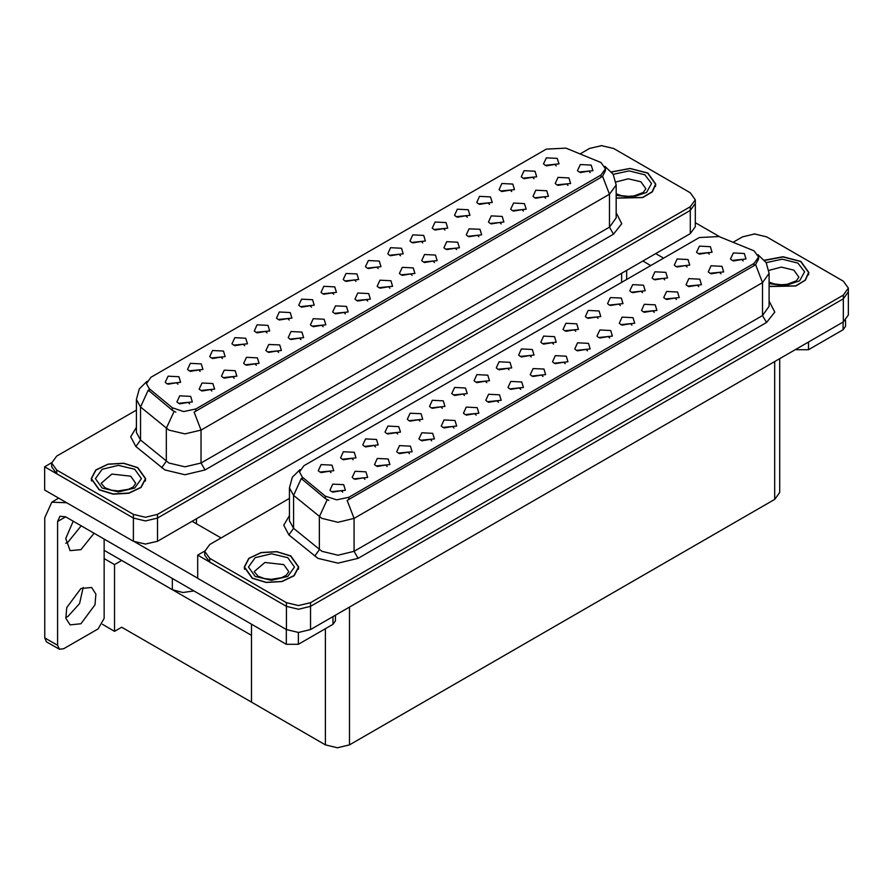 <?xml version="1.0" encoding="UTF-8"?>
<svg xmlns="http://www.w3.org/2000/svg" width="893" height="893" viewBox="0 0 893 893"><rect width="100%" height="100%" fill="white"/><g stroke="black" fill="none" stroke-linecap="round" stroke-linejoin="round"><path stroke-width="1.34" d="M266.951 332.832L265.578 331.403L256.972 332.832M267.989 325.365L257.072 324.818L254.248 330.935L255.934 332.33L269.675 330.935L267.989 325.365M556.239 165.819L554.866 164.379L546.27 165.819M557.277 158.351L546.36 157.793L543.536 163.91L545.232 165.305L558.973 163.91L557.277 158.351M545.679 198.257L544.306 196.817L535.7 198.257M546.717 190.789L535.8 190.242L532.976 196.36L534.661 197.744L548.402 196.36L546.717 190.789M289.198 319.984L287.825 318.555L279.23 319.984M290.236 312.517L279.319 311.97L276.495 318.087L278.192 319.482L291.933 318.087L290.236 312.517M478.916 236.801L477.543 235.361L468.948 236.801M479.954 229.334L469.037 228.787L466.213 234.904L467.91 236.288L481.651 234.904L479.954 229.334M422.724 242.896L421.351 241.467L412.745 242.896M423.762 235.428L412.845 234.881L410.021 240.998L411.706 242.394L425.448 240.998L423.762 235.428M345.401 313.889L344.028 312.45L335.422 313.889M346.439 306.422L335.511 305.875L332.698 311.992L334.384 313.376L348.125 311.992L346.439 306.422M489.487 204.352L488.114 202.923L479.508 204.352M490.514 196.895L479.597 196.337L476.773 202.454L478.469 203.85L492.21 202.454L490.514 196.895M412.153 275.345L410.78 273.905L402.185 275.345M413.191 267.878L402.274 267.331L399.45 273.448L401.147 274.832L414.888 273.448L413.191 267.878M444.971 230.048L443.598 228.619L435.003 230.048M446.009 222.58L435.092 222.033L432.268 228.15L433.965 229.546L447.706 228.15L446.009 222.58M367.648 301.041L366.275 299.601L357.68 301.041M368.686 293.574L357.769 293.027L354.945 299.144L356.642 300.528L370.383 299.144L368.686 293.574M511.734 191.515L510.361 190.075L501.766 191.515M512.772 184.047L501.855 183.489L499.031 189.606L500.727 191.002L514.468 189.606L512.772 184.047M434.411 262.497L433.038 261.057L424.432 262.497M435.449 255.03L424.532 254.483L421.708 260.6L423.394 261.984L437.135 260.6L435.449 255.03M200.188 371.376L198.815 369.936L190.209 371.376M201.226 363.909L190.309 363.362L187.485 369.479L189.171 370.874L202.912 369.479L201.226 363.909M311.456 307.136L310.083 305.707L301.477 307.136M312.494 299.668L301.577 299.122L298.753 305.239L300.439 306.634L314.18 305.239L312.494 299.668M211.875 390.978L210.502 389.538L201.907 390.978M212.914 383.51L201.997 382.963L199.172 389.069L200.869 390.464L214.61 389.069L212.914 383.51M378.219 268.592L376.846 267.163L368.24 268.592M379.257 261.124L368.329 260.577L365.516 266.694L367.202 268.09L380.943 266.694L379.257 261.124M256.38 365.282L255.007 363.842L246.412 365.282M257.418 357.814L246.501 357.267L243.677 363.373L245.374 364.768L259.115 363.373L257.418 357.814M323.143 326.738L321.77 325.298L313.164 326.738M324.181 319.27L313.264 318.723L310.44 324.84L312.126 326.224L325.878 324.84L324.181 319.27M400.466 255.744L399.093 254.315L390.498 255.744M401.504 248.276L390.587 247.729L387.763 253.846L389.46 255.242L403.201 253.846L401.504 248.276M278.638 352.434L277.265 350.994L268.659 352.434M279.676 344.966L268.76 344.419L265.935 350.525L267.621 351.92L281.362 350.525L279.676 344.966M467.229 217.2L465.856 215.771L457.249 217.2M468.267 209.732L457.35 209.185L454.526 215.302L456.211 216.698L469.952 215.302L468.267 209.732M389.906 288.193L388.533 286.753L379.927 288.193M390.944 280.726L380.027 280.179L377.203 286.296L378.889 287.68L392.63 286.296L390.944 280.726M333.703 294.288L332.341 292.859L323.735 294.288M334.741 286.82L323.824 286.273L321 292.391L322.697 293.786L336.438 292.391L334.741 286.82M567.926 185.409L566.553 183.969L557.958 185.409M568.964 177.941L558.047 177.394L555.223 183.512L556.919 184.896L570.66 183.512L568.964 177.941M300.885 339.586L299.523 338.146L290.917 339.586M301.923 332.118L291.006 331.571L288.182 337.688L289.879 339.072L303.62 337.688L301.923 332.118M177.93 384.224L176.568 382.784L167.962 384.224M178.968 376.757L168.051 376.21L165.227 382.327L166.924 383.722L180.665 382.327L178.968 376.757M244.693 345.68L243.32 344.24L234.725 345.68M245.731 338.213L234.814 337.666L231.99 343.783L233.687 345.178L247.428 343.783L245.731 338.213M189.629 403.826L188.256 402.386L179.649 403.826M190.667 396.358L179.739 395.811L176.926 401.917L178.611 403.312L192.352 401.917L190.667 396.358M590.184 172.561L588.811 171.121L580.204 172.561M591.222 165.093L580.305 164.546L577.481 170.663L579.166 172.048L592.907 170.663L591.222 165.093M355.961 281.44L354.588 280.011L345.982 281.44M356.999 273.972L346.082 273.425L343.258 279.542L344.944 280.938L358.696 279.542L356.999 273.972M234.133 378.13L232.76 376.69L224.154 378.13M235.172 370.662L224.255 370.115L221.431 376.221L223.116 377.616L236.857 376.221L235.172 370.662M533.992 178.667L532.619 177.227L524.012 178.667M535.03 171.199L524.102 170.641L521.289 176.758L522.974 178.153L536.715 176.758L535.03 171.199M456.669 249.649L455.296 248.209L446.69 249.649M457.707 242.182L446.779 241.635L443.955 247.752L445.652 249.136L459.393 247.752L457.707 242.182M222.446 358.528L221.073 357.088L212.467 358.528M223.484 351.061L212.556 350.514L209.743 356.631L211.429 358.026L225.17 356.631L223.484 351.061M523.421 211.105L522.048 209.665L513.453 211.105M524.459 203.637L513.542 203.091L510.718 209.208L512.415 210.592L526.156 209.208L524.459 203.637M501.174 223.953L499.801 222.513L491.195 223.953M502.212 216.486L491.284 215.939L488.471 222.056L490.157 223.44L503.898 222.056L502.212 216.486M601.022 162.493L565.894 148.138L546.259 149.131L150.95 377.348L146.463 383.61L149.231 388.689L172.394 407.788L183.623 411.528L195.801 408.972L601.022 175.017L605.51 168.755L601.022 162.493M193.926 590.92L182.786 592.539L172.382 589.704L104.18 550.322M602.183 145.637L600.9 145.637M51.716 462.708L44.65 466.782L133.425 518.04L145.47 520.92L157.525 518.04L690.311 210.435L695.312 203.481L690.311 210.435L157.525 518.04L145.47 520.92L133.425 518.04L56.705 473.748L51.705 466.782L51.705 463.076L56.705 470.031L133.425 514.335L145.47 517.214L157.525 514.335L690.311 206.718L695.312 199.764L690.311 192.81L613.591 148.517L601.547 145.637L589.492 148.517L580.16 153.897M44.65 466.782L44.65 489.978L133.425 541.236L145.47 544.116L157.525 541.236L690.311 233.631L695.312 226.666L695.312 199.764M121.694 560.436L114.538 564.566L104.18 558.583M118.881 558.806L251.513 635.392L251.513 702.177L121.694 627.221L114.538 631.351L102.416 624.352M114.538 631.351L114.538 564.566M419.989 421.195L418.616 419.755L410.01 421.195M421.027 413.727L410.11 413.18L407.286 419.297L408.983 420.681L422.724 419.297L421.027 413.727M709.288 254.17L707.915 252.73L699.308 254.17M710.326 246.702L699.398 246.155L696.585 252.272L698.27 253.657L712.011 252.272L710.326 246.702M698.717 286.62L697.344 285.18L688.749 286.62M699.755 279.152L688.838 278.605L686.014 284.711L687.71 286.106L701.451 284.711L699.755 279.152M442.247 408.347L440.874 406.907L432.268 408.347M443.285 400.879L432.357 400.332L429.544 406.449L431.23 407.833L444.971 406.449L443.285 400.879M631.954 325.164L630.592 323.724L621.986 325.164M632.992 317.696L622.075 317.138L619.251 323.255L620.948 324.65L634.689 323.255L632.992 317.696M575.762 331.258L574.389 329.818L565.794 331.258M576.8 323.791L565.883 323.244L563.059 329.361L564.756 330.745L578.497 329.361L576.8 323.791M498.439 402.252L497.066 400.812L488.46 402.252M499.477 394.784L488.56 394.226L485.736 400.343L487.422 401.738L501.163 400.343L499.477 394.784M642.525 292.714L641.152 291.274L632.545 292.714M643.563 285.247L632.646 284.7L629.822 290.817L631.507 292.201L645.248 290.817L643.563 285.247M565.202 363.708L563.829 362.268L555.223 363.708M566.24 356.24L555.323 355.682L552.499 361.799L554.185 363.194L567.926 361.799L566.24 356.24M598.02 318.41L596.647 316.97L588.04 318.41M599.058 310.943L588.13 310.396L585.317 316.513L587.002 317.897L600.743 316.513L599.058 310.943M520.697 389.404L519.324 387.964L510.718 389.404M521.735 381.936L510.807 381.378L507.994 387.495L509.68 388.89L523.421 387.495L521.735 381.936M664.772 279.866L663.399 278.426L654.803 279.866M665.81 272.398L654.893 271.852L652.069 277.969L653.765 279.353L667.506 277.969L665.81 272.398M587.449 350.86L586.076 349.42L577.481 350.86M588.487 343.392L577.57 342.834L574.746 348.951L576.443 350.346L590.184 348.951L588.487 343.392M353.226 459.739L351.853 458.299L343.258 459.739M354.264 452.271L343.347 451.724L340.523 457.83L342.22 459.225L355.961 457.83L354.264 452.271M464.494 395.499L463.121 394.059L454.526 395.499M465.532 388.031L454.615 387.484L451.791 393.601L453.488 394.985L467.229 393.601L465.532 388.031M364.924 479.329L363.551 477.9L354.945 479.329M365.963 471.861L355.034 471.314L352.21 477.431L353.907 478.827L367.648 477.431L365.963 471.861M531.257 356.954L529.884 355.514L521.278 356.954M532.295 349.487L521.378 348.94L518.554 355.057L520.239 356.441L533.981 355.057L532.295 349.487M409.429 453.633L408.056 452.204L399.45 453.633M410.467 446.165L399.539 445.618L396.726 451.735L398.412 453.131L412.153 451.735L410.467 446.165M476.181 415.089L474.808 413.66L466.213 415.089M477.219 407.632L466.302 407.074L463.478 413.191L465.175 414.586L478.916 413.191L477.219 407.632M553.515 344.106L552.142 342.666L543.536 344.106M554.553 336.639L543.625 336.092L540.801 342.209L542.497 343.593L556.239 342.209L554.553 336.639M431.676 440.785L430.303 439.356L421.708 440.785M432.714 433.317L421.797 432.77L418.973 438.887L420.67 440.282L434.411 438.887L432.714 433.317M620.267 305.562L618.894 304.122L610.299 305.562M621.305 298.095L610.388 297.548L607.564 303.665L609.26 305.049L623.001 303.665L621.305 298.095M542.944 376.556L541.571 375.116L532.976 376.556M543.982 369.088L533.065 368.53L530.241 374.647L531.938 376.042L545.679 374.647L543.982 369.088M486.752 382.651L485.379 381.211L476.773 382.651M487.79 375.183L476.873 374.636L474.049 380.753L475.735 382.137L489.476 380.753L487.79 375.183M720.975 273.771L719.602 272.332L710.995 273.771M722.013 266.304L711.096 265.757L708.272 271.863L709.957 273.258L723.698 271.863L722.013 266.304M453.934 427.937L452.561 426.508L443.955 427.937M454.972 420.469L444.055 419.922L441.231 426.039L442.917 427.434L456.658 426.039L454.972 420.469M330.979 472.587L329.606 471.147L321 472.587M332.017 465.119L321.1 464.572L318.276 470.678L319.962 472.073L333.703 470.678L332.017 465.119M397.742 434.043L396.369 432.603L387.763 434.043M398.769 426.575L387.852 426.028L385.028 432.145L386.725 433.529L400.466 432.145L398.769 426.575M342.666 492.177L341.293 490.748L332.687 492.177M343.705 484.709L332.788 484.162L329.964 490.279L331.649 491.675L345.39 490.279L343.705 484.709M743.222 260.923L741.849 259.483L733.253 260.923M744.26 253.456L733.343 252.909L730.519 259.015L732.215 260.41L745.956 259.015L744.26 253.456M508.999 369.802L507.626 368.363L499.031 369.802M510.037 362.335L499.12 361.788L496.296 367.905L497.993 369.289L511.734 367.905L510.037 362.335M387.171 466.481L385.798 465.052L377.203 466.481M388.209 459.013L377.292 458.466L374.468 464.583L376.165 465.979L389.906 464.583L388.209 459.013M687.03 267.018L685.657 265.578L677.05 267.018M688.068 259.55L677.151 259.003L674.327 265.121L676.012 266.505L689.753 265.121L688.068 259.55M609.707 338.012L608.334 336.572L599.728 338.012M610.745 330.544L599.828 329.986L597.004 336.103L598.69 337.498L612.431 336.103L610.745 330.544M375.484 446.891L374.111 445.451L365.505 446.891M376.522 439.423L365.605 438.876L362.781 444.982L364.467 446.377L378.208 444.982L376.522 439.423M676.47 299.468L675.097 298.028L666.491 299.468M677.508 292L666.58 291.453L663.767 297.559L665.452 298.954L679.193 297.559L677.508 292M654.212 312.316L652.839 310.876L644.233 312.316M655.25 304.848L644.333 304.301L641.509 310.407L643.194 311.802L656.935 310.407L655.25 304.848M754.06 250.855L718.943 236.489L699.297 237.482L304 465.711L299.501 471.973L302.281 477.052L325.432 496.151L336.661 499.89L348.85 497.334L754.06 263.379L758.559 257.117L754.06 250.855M755.232 233.999L753.938 233.999M204.765 551.059L197.688 555.145L286.463 606.403L298.519 609.283L310.563 606.403L843.36 298.787L848.35 291.832L843.36 298.787L310.563 606.403L298.519 609.283L286.463 606.403L209.743 562.099L204.754 555.145L204.754 551.439L209.743 558.393L286.463 602.686L298.519 605.566L310.563 602.686L843.36 295.081L848.35 288.126L843.36 281.172L766.64 236.868L754.585 233.988L742.541 236.868L733.209 242.26M197.688 555.145L197.688 578.34L286.463 629.587L298.519 632.467L310.563 629.587L843.36 321.982L848.35 315.028L848.35 288.126M779.667 358.763L779.667 492.445L774.666 499.399L349.531 744.851L337.476 747.731L325.432 744.851L251.513 702.177L251.513 624.162M616.114 198.157L642.781 197.599L652.359 191.861L655.842 184.159L647.86 173.03L630.056 168.442L611.493 171.891M137.723 467.552L123.759 463.244L108.008 464.137L95.763 469.941L91.175 478.681L99.156 489.822L113.121 494.13L128.871 493.226L141.116 487.433L145.704 478.681L137.723 467.552M605.51 168.755L605.51 170.641L602.507 176.256L601.022 177.327L194.082 412.064L201.025 430.08L184.963 433.92L168.889 430.08L140.536 407.041L136.428 399.517L136.428 432.458L140.536 439.981L168.889 463.009L184.963 466.849L201.025 463.009L609.461 227.202L616.114 217.925L616.114 184.996L609.461 194.272L602.507 176.256M175.843 412.064L172.394 410.322L148.205 390.174L140.536 407.041L140.536 439.981L135.881 446.5L130.746 436.822L136.428 427.256M136.428 410.088L56.705 456.122L51.705 463.076M769.152 286.519L795.83 285.95L805.397 280.223L808.891 272.521L800.898 261.381L783.094 256.793L764.542 260.243M290.761 555.915L276.797 551.606L261.046 552.499L248.812 558.292L244.213 567.044L252.206 578.173L266.159 582.482L281.92 581.589L294.154 575.784L298.753 567.044L290.761 555.915M758.559 257.117L758.559 258.992L755.556 264.607L754.06 265.69L347.12 500.415L354.063 518.431L338 522.271L321.938 518.431L293.585 495.403L289.466 487.879L289.466 520.809L293.585 528.332L321.938 551.361L338 555.212L354.063 551.361L762.499 315.564L769.152 306.288L769.152 273.347L762.499 282.623L755.556 264.607M328.881 500.415L325.432 498.674L301.242 478.536L293.585 495.403L293.585 528.332L288.93 534.851L283.795 525.184L289.466 515.607M289.466 498.45L209.743 544.473L204.754 551.439M808.533 342.086L808.533 349.743L843.081 329.796L843.081 322.15M719.881 236.868L695.312 222.681M663.521 258.133L655.696 253.612M845.571 320.408L845.571 326.325L843.081 329.796M808.533 349.743L796.478 349.743L796.478 349.051M642.837 261.035L650.673 265.556M795.875 349.397L796.478 349.743M83.127 587.438L79.589 603.579L68.024 616.371L65.781 617.476M80.883 588.543L91.678 587.471L95.852 594.091L94.982 604.773L80.883 623.794L70.089 624.866L65.915 618.246L66.785 607.564L80.883 588.543M81.196 525.832L68.024 542.163L65.781 543.268M94.055 533.255L80.883 549.586L70.089 550.646L65.747 538.446L73.17 521.199M298.396 632.467L298.396 644.266L332.944 624.33L332.944 616.672M221.073 537.943L192.151 521.244M197.688 578.24L134.888 541.984M57.587 645.315L59.351 649.211L46.492 641.799L44.728 637.892L57.587 645.315L57.587 521.467L59.943 516.277L65.613 516.835L286.34 644.266L286.34 629.52M66.863 502.804L51.794 502.156L44.728 517.761L44.728 637.892M59.351 649.211L63.604 648.798L98.152 628.851L104.18 618.414L104.18 539.093M335.433 615.232L335.433 620.847L332.944 624.33M298.396 644.266L286.34 644.266M611.616 172.036L630 168.598L647.659 173.142L655.562 184.159L652.091 191.805L642.569 197.476L616.114 197.978M290.56 556.026L298.463 567.044L293.92 575.695L281.808 581.432L266.214 582.325L252.406 578.061L244.492 567.044L249.047 558.393L261.158 552.644L276.741 551.762L290.56 556.026M137.522 467.664L145.425 478.681L140.871 487.344L128.771 493.081L113.177 493.963L99.357 489.699L91.454 478.681L96.009 470.031L108.109 464.293L123.703 463.4L137.522 467.664M764.665 260.399L783.049 256.961L800.697 261.504L808.6 272.521L805.129 280.156L795.618 285.838L769.152 286.329M172.382 589.704L172.382 578.474M690.311 233.631L690.311 206.718M157.525 541.236L157.525 514.335M133.425 541.236L133.425 514.335M621.628 282.322L621.628 273.28M196.482 523.745L196.482 518.733M149.231 388.689L149.231 391.223M172.394 407.788L172.394 410.322M195.801 408.972L195.801 411.282M601.022 175.017L601.022 177.327M843.36 321.982L843.36 295.081M310.563 629.587L310.563 602.686M286.463 629.587L286.463 602.686M774.666 499.399L774.666 361.643M349.531 744.851L349.531 607.095M325.432 744.851L325.432 628.661M302.281 477.052L302.281 479.574M325.432 496.151L325.432 498.674M348.85 497.334L348.85 499.645M754.06 263.379L754.06 265.69M205.044 469.964L201.025 463.009L201.025 430.08L609.461 194.272L609.461 227.202L613.48 234.156L205.044 469.964L184.963 474.763L164.87 469.964L135.881 446.5M174.09 411.372L166.344 428.327L166.344 461.257L161.689 467.776M616.114 212.724L621.718 223.73L613.48 234.156M56.705 470.031L56.705 473.748M358.082 558.326L354.063 551.361L354.063 518.431L762.499 282.623L762.499 315.564L766.518 322.518L358.082 558.326L338 563.126L317.919 558.326L288.93 534.851M327.128 499.723L319.381 516.679L319.381 549.608L314.738 556.138M769.152 301.086L774.767 312.081L766.518 322.518M209.743 558.393L209.743 562.099M65.613 516.835L57.587 521.467M616.114 193.781L621.495 195.634L628.348 196.393L634.13 195.935L643.261 192.453L645.907 188.803L640.828 181.726L628.27 178.801L615.891 181.982M613.167 174.302L629.163 170.876L644.846 174.771L651.555 183.456L646.487 192.497L632.233 197.275L616.114 195.321M288.807 571.676L283.728 564.61L264.853 562.434L254.159 571.676L258.055 576.152L264.395 578.519L271.249 579.278L281.675 577.626L286.162 575.338L288.807 571.676M287.747 557.645L294.489 567.044L287.747 576.431L271.483 580.327L255.208 576.431L248.477 567.044L255.208 557.645L271.483 553.76L287.747 557.645M135.769 483.325L130.691 476.248L111.804 474.083L101.11 483.325L105.017 487.801L111.357 490.168L118.211 490.927L128.637 489.275L133.124 486.986L135.769 483.325M134.709 469.294L141.451 478.681L134.709 488.08L118.434 491.965L102.17 488.08L95.428 478.681L102.17 469.294L118.434 465.398L134.709 469.294M769.152 282.143L774.532 283.996L781.386 284.755L787.168 284.298L796.299 280.815L798.945 277.154L793.866 270.077L781.308 267.152L768.94 270.345M766.205 262.654L782.212 259.238L797.884 263.122L804.593 271.807L799.525 280.86L785.282 285.626L769.152 283.684M626.618 279.442L626.618 270.4M616.114 184.996L613.145 174.258L604.963 166.399M147.021 381.255L139.341 388.89L136.428 399.517M769.152 273.347L766.183 262.62L758.001 254.762M300.059 469.606L292.379 477.242L289.466 487.879M51.794 502.156L58.771 498.127M655.562 184.159L655.562 186.425M298.463 567.044L298.463 569.31M244.492 567.044L244.492 569.31M145.425 478.681L145.425 480.947M91.454 478.681L91.454 480.947M808.6 272.521L808.6 274.787"/></g></svg>

